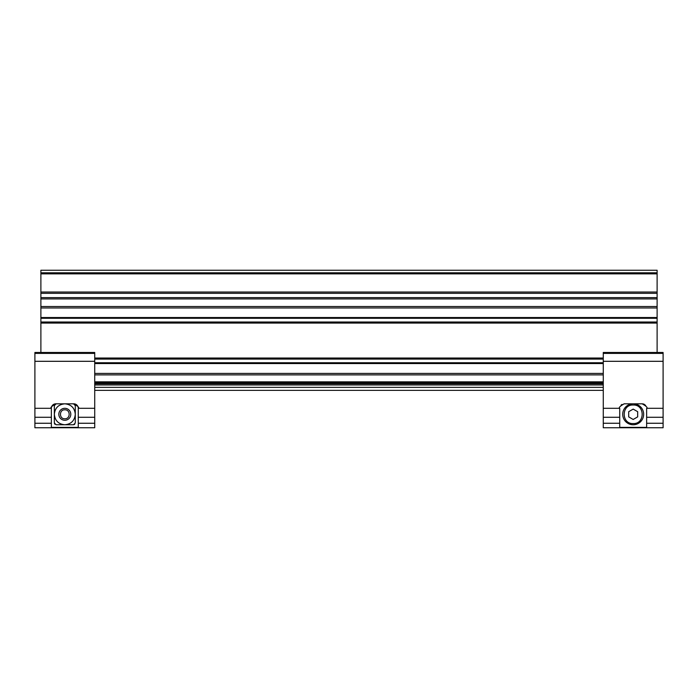 <?xml version="1.0" encoding="UTF-8"?>
<svg xmlns="http://www.w3.org/2000/svg" width="698" height="698" viewBox="0 0 698 698"><rect width="100%" height="100%" fill="white"/><g stroke="black" fill="none" stroke-linecap="round" stroke-linejoin="round"><path stroke-width="1.05" d="M94.727 384.973L603.273 384.973M94.727 390.356L603.273 390.356M628.697 416.881L633.182 419.472L637.675 416.881L637.675 411.698L633.182 409.107L628.697 411.698L628.697 416.881M633.182 423.564C621.22 424.131 621.22 404.439 633.182 405.014C645.153 404.439 645.153 424.131 633.182 423.564M633.182 403.819A10.47 10.47 0 0 1 642.256 419.524A10.47 10.47 0 0 1 624.117 419.524A10.47 10.47 0 0 1 633.182 403.819M622.712 414.289L622.729 413.827M629.177 404.613L631.14 404.02M643.652 414.289L643.643 414.752M637.195 423.965L635.232 424.559M603.273 427.752L663.1 427.752L603.273 427.752L663.1 427.752L603.273 427.752L603.273 408.304L619.728 408.304C618.472 407.737 619.972 406.236 624.213 403.819L623.951 403.828M622.005 404.395L621.028 405.145M663.1 427.752L663.1 417.282L646.645 417.282L646.645 427.377L619.728 427.377L619.728 417.282L603.273 417.282M645.633 405.459L644.28 404.351M644.045 404.229L643.486 404.02M643.172 403.933L642.16 403.819C646.4 406.236 647.901 407.737 646.645 408.304L663.1 408.304L663.1 352.49L603.273 352.481L603.273 353.397L663.1 353.397M646.645 417.282L646.645 408.304M619.728 408.304L619.728 417.282M624.213 403.819L642.16 403.819M663.1 417.282L663.1 408.304M603.273 408.304L603.273 353.397M64.818 409.805C70.603 409.525 70.603 419.053 64.818 418.774C59.025 419.053 59.025 409.525 64.818 409.805M64.818 420.275A5.985 5.985 0 0 1 59.635 411.296A5.985 5.985 0 0 1 69.992 411.296A5.985 5.985 0 0 1 64.818 420.275M67.104 419.812L65.987 420.152A5.985 5.985 0 0 0 67.104 419.812M62.523 408.758L63.64 408.417M64.818 424.759C71.17 424.14 74.66 420.65 75.288 414.289L75.288 422.962L73.491 424.759L56.137 424.759L54.348 422.962L54.348 414.289C54.968 420.65 58.458 424.14 64.818 424.759M56.137 403.819L54.348 405.617L54.348 414.289C54.968 407.929 58.458 404.439 64.818 403.819C71.17 404.439 74.66 407.929 75.288 414.289L75.288 405.617L75.288 414.289M54.348 414.289L54.348 409.97M54.348 409.822L54.348 408.147M74.756 424.236L74.171 424.62M54.872 424.236L54.479 423.651M73.491 403.819L75.288 405.617L73.779 403.828C78.045 406.271 79.546 407.763 78.272 408.304A4.485 4.485 0 0 0 73.779 403.819L55.84 403.819A4.485 4.485 0 0 0 51.355 408.304L51.355 417.282L34.9 417.282L34.9 408.304L51.355 408.304C50.081 407.772 51.573 406.28 55.84 403.819L54.348 405.617M70.498 403.819L67.802 403.819M66.877 403.819L62.715 403.819M61.817 403.819L59.4 403.819M34.9 417.282L34.9 427.752L94.727 427.752L94.727 417.282L78.272 417.282L78.272 427.377L51.355 427.377L51.355 417.282M78.272 417.282L78.272 408.304L94.727 408.304L94.727 352.481L34.9 352.481L34.9 353.397L94.727 353.397M94.727 417.282L94.727 408.304M34.9 408.304L34.9 353.397M657.115 273.86L40.885 273.86L40.885 270.248L657.115 270.248L657.115 352.481M657.115 323.069L40.885 323.069L40.885 352.481M657.115 318.288L40.885 318.288L40.885 322.014L657.115 322.014M657.115 307.966L40.885 307.966L40.885 317.52L657.115 317.52M657.115 298.936L40.885 298.936L40.885 306.509L657.115 306.509M657.115 293.317L40.885 293.317L40.885 297.636L657.115 297.636M40.885 273.86L40.885 292.026L657.115 292.026M40.885 323.069L40.885 322.014M40.885 318.288L40.885 317.52M40.885 307.966L40.885 306.509M40.885 298.936L40.885 297.636M40.885 293.317L40.885 292.026M94.727 387.364L603.273 387.364M663.1 423.258L646.645 423.258M603.273 423.258L619.728 423.258M603.273 361.311L663.1 361.311M94.727 423.258L78.272 423.258M34.9 423.258L51.355 423.258M34.9 361.311L94.727 361.311M603.273 374.887L94.727 374.887M94.727 381.832L603.273 381.832M603.273 363.545L94.727 363.545M94.727 373.43L603.273 373.43M603.273 359.086L94.727 359.086M94.727 362.742L603.273 362.742M94.727 358.03L603.273 358.03M40.885 272.805L657.115 272.805M94.727 382.897L603.273 382.897M94.727 383.76L603.273 383.76"/></g></svg>
